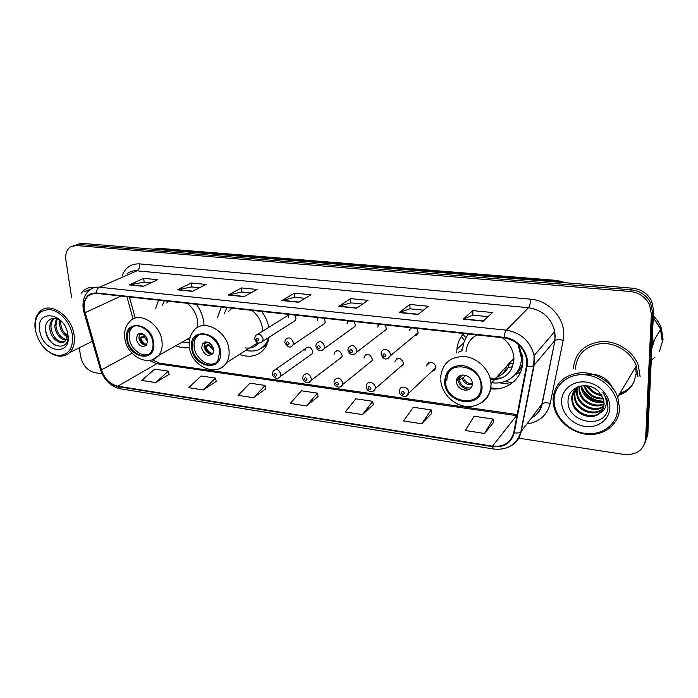 <?xml version="1.0" encoding="UTF-8"?>
<svg xmlns="http://www.w3.org/2000/svg" width="698" height="698" viewBox="0 0 698 698"><rect width="100%" height="100%" fill="white"/><g stroke="black" fill="none" stroke-linecap="round" stroke-linejoin="round"><path stroke-width="1.05" d="M490.52 388.786C507.612 390.976 523.099 378.019 522.811 360.796L522.723 358.379L518.693 344.646M519.556 369.783L521.694 368.902M239.44 354.436C250.818 358.388 259.656 355.797 265.938 346.653L269.123 337.221M175.8 345.711C180.494 347.77 185.04 348.346 189.428 347.421M204.025 325.207L203.86 322.912C203.066 316.194 200.544 309.982 196.286 304.284M458.429 352.202L462.687 350.466M427.761 363.361L428.11 364.103M396.307 358.938L396.586 359.583M365.831 354.741L366.022 355.238M410.485 327.842L410.79 328.592M272.482 373.482L273.136 371.109C276.364 368.247 278.947 369.321 280.884 374.329L280.561 376.335L312.434 353.554L312.765 351.635C310.959 346.871 308.481 345.876 305.331 348.66L304.974 350.649M302.757 377.688L303.272 375.603C306.57 372.366 309.266 373.369 311.36 378.613L311.125 380.366L341.854 357.036L342.099 355.361C340.144 350.37 337.562 349.445 334.342 352.577L334.072 354.34M369.251 362.951L372.156 360.587L372.322 359.191C370.184 353.973 367.488 353.127 364.243 356.652L364.051 358.135M400.242 366.939L403.374 364.216L403.47 363.135C401.123 357.69 398.322 356.931 395.059 360.875L394.946 362.053M432.219 371.057C434.069 370.812 435.177 369.766 435.543 367.933L435.587 367.209C435.665 362.088 427.429 360.281 426.844 365.263L426.792 366.092M414.586 335.659C416.488 335.52 417.683 334.525 418.163 332.676L416.889 328.383M347.944 349.715L348.311 347.97C351.748 344.105 354.636 344.995 356.983 350.64L356.826 352.106L386.116 329.517L386.273 328.112L384.921 324.893M254.674 338.329L255.485 335.642C258.74 333.016 261.27 334.15 263.059 339.036L262.623 341.374L295.551 320.347L295.996 318.114L294.661 315.034M284.784 342.011L285.447 339.577C288.789 336.593 291.432 337.658 293.378 342.788L293.038 344.873L324.84 323.349L325.189 321.35L323.855 318.227M315.862 345.798L316.377 343.686C319.78 340.284 322.546 341.27 324.675 346.653L324.422 348.45L355.02 326.402L355.273 324.683L353.921 321.508M268.791 327.353C267.674 321.595 265.292 316.281 261.628 311.43M221.31 307.024L217.497 317.66M463.629 333.496C459.746 337.972 457.504 343.259 456.885 349.349L456.754 352.952M158.638 300.175L155.584 308.56M410.625 327.702L409.49 330.686M378.848 324.23L377.793 327.179M289.112 314.432L288.239 317.258M318.131 317.599L317.206 320.469M348.032 320.862L347.037 323.767M464.554 340.624L461.343 336.48M618.786 395.225C629.029 391.674 634.63 384.659 635.599 374.189C634.63 384.659 629.029 391.674 618.786 395.225M619.999 393.183C625.644 391.421 630.024 388.201 633.156 383.534M644.559 444.103L647.814 434.584L653.59 310.409L651.74 301.231C647.788 293.605 641.401 289.269 632.597 288.213L81.823 243.349L76.492 244.536M518.378 438.126L623.925 454.433C636.541 455.297 643.774 450.175 645.615 439.059L651.356 313.908L649.48 304.651C645.484 296.955 639.045 292.575 630.163 291.494L76.038 245.513L78.944 244.431L73.587 245.626L78.944 244.431L631.385 289.853L78.944 244.431L81.823 243.349M651.356 313.908L652.482 312.154L650.615 302.932C646.636 295.28 640.232 290.918 631.385 289.853C640.232 290.918 646.636 295.28 650.615 302.932L652.482 312.154L646.723 436.817L652.482 312.154L653.59 310.409M512.777 382.565L504.689 381.518M499.087 382.774L510.474 384.258M84.362 309.598C83.594 303.639 84.903 299.049 88.288 295.821C90.531 293.884 93.235 293.064 96.403 293.378L504.165 337.919C516.119 340.101 523.561 347.011 526.493 358.65L526.449 366.11L513.702 432.638C510.831 442.707 503.755 447.217 492.465 446.162L117.814 386.186C110.066 384.301 104.63 378.866 101.507 369.861L84.362 309.598M84.004 309.554L101.166 369.879C104.368 379.101 109.935 384.685 117.875 386.613L492.465 446.659C504.043 447.75 511.302 443.134 514.243 432.804L527.007 366.276C529.887 353.493 518.003 338.478 504.157 337.37L96.333 292.924C87.337 293.073 83.228 298.622 84.004 309.554M633.025 383.795C629.893 388.585 625.452 391.892 619.702 393.689M483.234 321.176L492.474 312.538L472.834 310.61L463.228 319.126L483.234 321.176M488.085 316.639L472.851 315.112L463.228 319.126M472.904 315.121L472.834 310.61M417.971 314.484L428.371 306.248L409.883 304.433L399.169 312.556L417.971 314.484M423.433 310.165L409.988 308.813L399.169 312.556M410.049 308.821L409.883 304.433M356.573 308.193L367.986 300.332L350.544 298.622L338.853 306.37L356.573 308.193M362.559 304.066L350.728 302.88L338.853 306.37M350.789 302.888L350.544 298.622M143.378 286.337L157.704 279.715L143.675 278.336L129.191 284.88L143.378 286.337M150.881 282.865L144.085 282.184L129.191 284.88M144.163 282.193L143.675 278.336M192.343 291.354L206.076 284.452L191.296 283.004L177.379 289.818L192.343 291.354M199.541 287.742L191.662 286.948L177.379 289.818M191.732 286.957L191.296 283.004M244.03 296.659L257.1 289.461L241.499 287.925L228.229 295.036L244.03 296.659M250.879 292.881L241.813 291.973L228.229 295.036M241.883 291.982L241.499 287.925M298.692 302.26L310.985 294.739L294.504 293.125L281.966 300.541L298.692 302.26M305.139 298.316L294.757 297.278L281.966 300.541M294.818 297.278L294.504 293.125M94.954 287.454C90.714 286.922 87.049 287.855 83.952 290.263L81.16 293.239L83.952 290.263C87.049 287.855 90.714 286.922 94.954 287.454M640.145 376.868L638.286 365.255C633.06 350.832 616.509 340.45 600.961 341.601C584.06 344.114 574.838 353.205 573.302 368.867C574.838 353.205 584.06 344.114 600.961 341.601C616.509 340.45 633.06 350.832 638.286 365.255L640.145 376.868M76.038 245.513L70.332 246.926C66.633 249.692 65.158 254.081 65.909 260.101L71.597 297.4M79.275 347.796L80.584 356.355C82.634 365.255 87.407 370.699 94.902 372.706L102.065 373.814M421.732 423.765L431.155 409.909L413.277 407.274L403.584 420.955L421.732 423.765L431.556 413.495M484.578 433.484L493.05 419.036L474.099 416.244L465.33 430.509L484.578 433.484L493.338 422.709M253.487 397.72L265.109 385.427L249.945 383.193L238.14 395.347L253.487 397.72L265.781 388.777M203.284 389.955L215.464 378.107L201.068 375.986L188.73 387.704L203.284 389.955L216.206 381.378M155.645 382.583L168.314 371.153L154.624 369.137L141.825 380.445L155.645 382.583L169.117 374.355M362.454 414.586L372.715 401.289L355.814 398.802L345.327 411.942L362.454 414.586L373.221 404.796M306.466 405.922L317.45 393.149L301.449 390.784L290.263 403.418L306.466 405.922L318.044 396.569M317.45 393.149L318.061 396.682M265.109 385.427L265.807 388.882M215.464 378.107L216.232 381.483M168.314 371.153L169.143 374.46M372.715 401.289L373.238 404.91M431.155 409.909L431.573 413.609M493.05 419.036L493.346 422.831M72.461 335.232C70.638 322.851 59.984 310.732 50.003 309.633C39.062 309.799 34.185 316.665 35.354 330.224C38.748 343.974 46.077 352.368 57.349 355.413C68.308 355.675 73.342 348.948 72.461 335.232M45.501 349.183C54.557 357.167 62.611 358.318 69.66 352.621C73.648 348.468 75.122 342.587 74.11 334.979C71.885 316.438 50.718 301.457 40.571 310.924C36.06 314.92 34.254 320.853 35.144 328.732M91.159 288.963L84.79 291.659M67.287 336.942C62.977 334.368 60.386 330.128 59.513 324.238L59.688 320.286M67.47 335.764C63.693 333.007 61.441 328.976 60.709 323.68L60.7 320.993M65.874 340.275C59.923 339.062 56.198 334.464 54.697 326.463L56.337 318.768M66.275 339.594C60.691 337.937 57.227 333.374 55.901 325.905L57.088 319.003M64.382 341.767C57.664 342.264 53.214 337.727 51.041 328.147C50.71 324.012 51.818 320.81 54.357 318.541L53.127 319.099C50.588 321.359 49.488 324.57 49.82 328.714C50.422 338.417 60.813 346.068 65.193 341.095L66.301 339.551L67.348 332.074M53.127 319.099L54.121 318.419M62.55 322.624C54.845 314.309 44.131 319.44 45.536 329.953C46.967 348.293 70.481 352.551 67.846 334.761L67.723 333.853M39.76 330.817C42.613 352.682 71.903 357.088 67.889 334.612C64.949 312.058 35.258 308.525 39.76 330.817M67.453 332.475L66.301 339.551M55.125 345.231C50.343 342.177 47.176 337.343 45.623 330.739M127.472 339.254C128.694 351.862 144.407 361.058 150.576 352.603C152.6 350.012 153.386 346.697 152.923 342.639C151.824 330.206 136.511 320.923 130.186 328.697C127.847 331.358 126.949 334.883 127.472 339.254M133.58 326.42L132.018 327.763C129.688 330.424 128.781 333.932 129.304 338.294C130.386 348.538 141.511 357.62 148.892 354.2M164.318 300.794L162.416 305.139M197.639 327.388L197.726 321.752C196.688 314.231 193.206 308.08 187.282 303.307M168.759 301.283L166.717 302.993M186.27 339.778L189.734 338.774M182.387 341.976L189.184 342.84M136.293 339.219C138.57 345.842 141.973 347.831 146.493 345.213L147.583 340.72C145.358 334.15 141.973 332.108 137.454 334.612L136.293 339.219M139.949 333.33L138.823 337.884C139.975 342.613 142.54 345.056 146.501 345.205M188.669 339.193L187.43 339.115M140.586 333.304L140.342 334.813L139.391 334.691L139.434 334.063M140.342 334.813L143.029 333.976M145.594 345.231C142.793 343.695 140.874 341.278 139.827 337.963L144.844 335.31M146.868 344.699C143.971 343.625 141.938 341.418 140.769 338.085L139.827 337.963M145.786 336.375L140.769 338.085M617.747 408.784C618.472 392.913 603.421 376.815 586.172 374.878C568.922 372.706 554.116 384.764 554.072 400.19C553.784 415.589 567.945 430.954 584.767 433.362C601.58 436.006 617.285 424.681 617.747 408.784M619.606 408.409L617.73 396.988C612.504 382.521 595.952 371.86 580.457 372.741C563.609 374.957 554.474 383.856 553.043 399.448L553.697 405.913C556.83 420.929 572.299 433.659 588.615 434.453C604.939 435.395 619.117 423.834 619.606 408.409M637.998 376.615L636.297 365.883C631.472 352.333 615.976 342.526 601.371 343.556C585.482 345.868 576.801 354.383 575.335 369.111M662.402 340.484L660.657 329.186L653.258 317.607M662.132 340.345L660.5 329.447M662.524 340.275L660.779 328.985L653.276 317.293M659.427 351.522L663.065 339.324L661.32 328.06C659.636 323.506 656.975 319.457 653.337 315.906M597.645 390.54L593.588 387.818M601.929 395.635C595.42 394.85 590.56 391.578 587.376 385.846M601.336 394.675C595.76 393.689 591.476 390.81 588.475 386.038M603.369 398.907C593.701 399.3 587.192 394.885 583.86 385.645M603.116 398.148C594.164 398.209 588.013 394.038 584.645 385.636M603.979 401.673C595.202 404.814 583.336 398.253 581.469 388.393L581.146 385.942M603.883 401.01C593.134 402.641 585.849 398.157 582.045 387.565L581.774 385.837M604.067 404.151C595.542 409.246 581.129 402.694 579.174 391.726L578.965 386.491M604.084 403.549C595.49 408.156 581.678 401.586 579.75 390.889L579.462 386.334M603.753 406.419C595.691 413.513 578.947 407.143 576.845 395.103L576.504 391.194L577.185 387.373M603.866 405.87C595.664 412.457 579.488 406.027 577.429 394.257L577.089 390.348L577.621 387.05M603.098 408.513C595.804 417.657 576.757 411.628 574.48 398.532L574.131 394.597L575.623 388.803M603.29 408.007C595.778 416.636 577.307 410.503 575.073 397.677L574.733 393.742L575.99 388.428M599.914 413.111C602.531 410.616 603.918 407.527 604.075 403.854L603.325 398.767L598.596 391.421C588.196 380.48 568.373 386.491 568.102 399.928C565.694 423.267 606.23 430.291 607.967 407.658L606.99 399.596L602.88 392.337C605.733 396.551 606.771 400.827 606.012 405.145C605.297 408.749 603.264 411.401 599.914 413.111L599.565 413.417C591.52 420.824 574.236 414.368 572.072 402.022L571.723 398.052C571.967 393.498 574 389.789 577.804 386.91M602.383 409.988C595.926 420.693 575.1 415.048 572.683 401.141L572.334 397.188L574.602 389.999M561.585 401.202C561.323 412.919 572.142 424.637 584.933 426.426C597.724 428.389 609.546 419.725 609.86 407.719C610.366 395.731 599.041 383.595 585.997 382.076C572.962 380.384 561.654 389.467 561.585 401.202M651.278 360.194L654.968 357.175M607.356 400.809L606.196 401.01M603.089 401.219C593.518 400.652 586.512 396.141 582.062 387.687M584.907 374.747C598.177 372.732 607.661 377.574 613.341 389.283M607.426 401.167L606.23 401.394M600.987 401.542C593.012 400.53 586.922 396.647 582.725 389.885M581.207 386.718L580.937 385.977M192.395 347.883C193.381 361.861 211.974 371.135 217.942 360.421L219.748 351.522C218.884 337.771 200.841 328.365 194.594 338.216C192.735 340.86 192.002 344.088 192.395 347.883M198.59 334.97L196.33 337.221C194.48 339.865 193.739 343.084 194.131 346.871C195.012 357.882 207.594 367.436 215.595 363.047M226.876 307.626L224.189 313.908M262.684 331.157L262.596 329.447C261.68 321.673 258.112 315.313 251.882 310.366M232.05 308.193L228.359 311.57M245.173 347.909C250.704 348.651 255.224 347.054 258.74 343.128M245.853 350.361C254.831 352.42 261.759 349.846 266.645 342.631L268.896 337.361M261.89 347.813L268.18 341.575M254.962 344.568L258.688 343.189M201.635 347.866C204.261 355.16 208.021 357.044 212.925 353.52L213.771 349.471C211.206 342.238 207.472 340.301 202.56 343.669L201.635 347.866M205.264 341.88L204.034 346.452C205.282 351.635 208.135 354.148 212.585 353.973M266.217 346.164L264.865 346.33M252.624 347.307L250.756 347.246M204.418 342.587L204.488 342.116M205.657 341.811L205.395 343.241L204.479 343.119M205.395 343.241L208.458 342.221M210.779 354.034C207.795 352.446 205.779 349.925 204.741 346.496L210.229 343.241M212.829 353.659C209.426 352.743 207.07 350.396 205.762 346.627L204.741 346.496M211.45 344.367L205.762 346.627M445.629 381.562C445.211 403.348 481.978 408.714 481.027 386.273L481.018 385.785C480.922 364.26 445.472 359.304 445.638 380.401L445.629 381.562M522.348 356.739L522.305 355.064M490.912 382.565C506.722 385.523 521.668 373.796 521.354 357.865L517.916 343.957M468.541 334.028C465.208 338.024 463.289 342.692 462.791 348.049M490.45 379.625C504.663 379.895 512.489 373.098 513.937 359.243L513.911 358.1C513.239 349.838 509.357 343.041 502.246 337.71M476.917 334.944C470.4 338.486 466.779 344.009 466.055 351.522M509.619 364.042L513.623 363.03M521.45 366.433L522.392 365.813M512.541 360.796L513.876 360.901M450.585 369.888C448.317 372.462 447.086 375.55 446.895 379.154L446.886 380.314M456.579 381.597C456.387 391.342 472.773 393.611 472.276 383.673L472.276 383.673C472.476 373.997 456.344 371.633 456.579 381.283L456.579 381.597M461.57 389.327L457.801 385.732M498.433 376.492C502.813 374.198 505.666 370.629 506.984 365.787M459.363 376.004L458.289 379.86M509.147 364.565C507.804 369.129 505.099 372.566 501.024 374.878M520.708 371.764L514.967 374.913M501.897 377.993L492.186 378.299M492.046 378.272L490.005 377.871M508.039 367.506L512.637 366.703M469.274 389.371C463.577 388.865 459.755 385.863 457.792 380.358M457.731 380.113L462.364 374.922M470.897 387.922C465.016 388.393 461.029 385.715 458.952 379.887L458.289 379.799M457.635 379.712L458.071 379.764M465.723 375.262L463.35 377.688L458.952 379.887M563.556 282.594L556.254 280.98L158.176 248.732L153.386 249.177M156.518 249.43L160.121 248.392L557.301 280.456L566.226 282.812M632.597 288.213L630.163 291.494M557.301 280.456L555.338 281.922M497.622 388.786L490.694 387.861M122.071 275.972C125.212 267.561 131.084 263.539 139.696 263.896L530.55 299.172C530.41 303.229 529.721 306.073 528.491 307.713L136.913 270.815C133.126 270.501 129.872 271.478 127.132 273.764M530.55 299.172C548.349 300.358 564.49 317.581 563.792 334.796L563.19 340.327L550.216 403.435C547.145 415.214 539.388 422.054 526.938 423.939M527.007 366.276C530.087 366.729 532.33 366.511 533.752 365.612L554.683 340.746L555.154 336.314L554.753 331.506C551.245 317.965 542.494 310.034 528.491 307.713L506.355 330.18C521.074 332.789 530.332 341.243 534.118 355.552L534.118 365.281L521.179 431.6C519.836 437.916 516.415 442.654 510.927 445.821M83.289 309.205L83.935 312.172L84.694 312.73M100.521 369.722C104.177 380.244 110.729 386.596 120.196 388.786L117.875 386.613M492.465 446.659L493.661 449.032C507.559 450.385 516.616 444.696 520.821 431.975L541.91 404.029L554.989 340.476C556.751 339.472 559.482 339.429 563.19 340.327M514.243 432.804C517.218 433.266 519.417 432.996 520.821 431.975L533.752 365.612L534.118 355.552L554.753 331.506L554.989 340.476L542.206 403.714C543.96 402.572 546.63 402.484 550.216 403.435M84.065 312.643L100.355 369.12L101.166 369.879M504.157 337.37C504.523 333.888 505.256 331.489 506.355 330.18L99.456 287.227C97.633 288.195 96.594 290.098 96.333 292.924M83.167 308.368C82.347 300.594 84.441 294.539 89.466 290.202C92.232 287.855 95.565 286.861 99.456 287.227L136.913 270.815C138.981 269.559 139.905 267.255 139.696 263.896M645.615 439.059L646.723 436.817M531.326 418.111C536.971 415.048 540.505 410.354 541.91 404.029L542.206 403.714C541.186 409.63 538.027 414.158 532.731 417.299M492.465 446.162L517.078 415.013M85.043 312.695L121.033 296.065M101.507 369.861L132.027 353.258M126.923 296.711L133.082 319.003M149.285 360.412L156.762 363.719L516.485 415.624M117.814 386.186L156.762 363.719L159.336 363.126L517.157 414.568M299.023 302.051L282.42 300.349M244.387 296.458L228.7 294.853M192.709 291.171L177.877 289.653M143.771 286.163L129.715 284.723M356.879 307.975L339.272 306.178M418.259 314.257L399.544 312.346M483.478 320.94L463.568 318.899M153.647 342.735C151.623 322.319 123.258 318.934 126.774 339.158C128.755 359.008 156.727 363.108 153.647 342.735M124.68 337.518C124.069 330.922 125.78 325.573 129.802 321.473C138.858 310.619 160.496 323.811 162.006 341.409C162.625 347.072 161.535 351.731 158.743 355.378L152.818 359.531M147.644 341.418L144.268 336.994M147.103 338.792L145.769 336.384M618.934 394.972C624.972 393.07 629.552 389.563 632.676 384.432M586.241 385.706L589.295 388.83M601.144 395.548L602.034 395.818M619.85 393.436C625.548 391.657 629.962 388.393 633.095 383.664M651.836 348.232L654.855 339.001M636.306 374.276L635.555 367.131M220.516 351.626C218.928 330.52 188.443 326.882 191.645 347.787C193.198 368.282 223.238 372.68 220.516 351.626M189.254 345.859C188.835 340.092 190.222 335.188 193.425 331.149C202.403 317.407 227.871 330.773 229.031 350.239C229.468 354.994 228.647 359.13 226.562 362.628C224.756 365.551 222.296 367.576 219.189 368.701M261.183 348.302L267.055 344.533M213.806 350.623L209.208 345.466M213.684 348.887L210.674 344.829M482.03 386.404C480.643 375.079 474.247 368.116 462.826 365.499C451.571 365.307 445.516 370.621 444.661 381.431C444.225 404.412 483.007 410.092 482.03 386.404M440.682 378.203L440.813 375.978C442.951 362.489 451.24 356.05 465.662 356.652C478.619 358.371 490.336 370.76 490.991 383.534L491.026 384.729C490.816 393.471 487.064 399.797 479.788 403.714M514.217 375.629C517.951 372.715 520.647 368.98 522.287 364.435L522.723 363.091M472.223 384.703C467.416 385.313 464.048 383.237 462.128 378.473M472.276 383.603C467.992 383.83 465.016 381.858 463.35 377.688M254.718 338.958C256.358 343.364 258.993 344.166 262.623 341.374L260.86 342.84M256.044 339.403C257.117 341.418 258.007 341.523 258.731 339.743C257.667 337.727 256.768 337.614 256.044 339.403M286.25 343.154C287.332 345.196 288.257 345.309 289.024 343.503C287.942 341.462 287.018 341.339 286.25 343.154M315.906 346.505C317.974 351.426 320.818 352.071 324.422 348.45L322.363 350.509M317.424 347.028C318.506 349.096 319.466 349.218 320.286 347.377C319.195 345.309 318.236 345.187 317.424 347.028M347.979 350.466C350.344 355.666 353.293 356.207 356.826 352.106L354.619 354.523M349.611 351.024C350.71 353.127 351.687 353.249 352.56 351.391C351.46 349.279 350.475 349.157 349.611 351.024M381.082 353.755L381.309 352.438C382.146 347.403 390.356 349.48 390.356 354.759L390.278 355.84L387.948 358.667M382.853 355.151C383.97 357.289 384.982 357.411 385.907 355.526C384.799 353.389 383.778 353.258 382.853 355.151M276.591 375.07C275.536 373.072 274.637 372.941 273.895 374.686C274.951 376.684 275.85 376.807 276.591 375.07M272.534 374.18C272.229 376.955 277.664 380.567 280.561 376.335L278.799 377.967M307.05 379.372C305.977 377.339 305.043 377.208 304.258 378.979C305.331 381.003 306.256 381.134 307.05 379.372M302.801 378.429C303.159 382.443 309.729 384.528 311.125 380.366L309.24 382.277M333.993 382.024L334.377 380.262C337.719 376.623 340.528 377.548 342.814 383.036L342.657 384.502L340.65 386.718M338.469 383.804C337.387 381.745 336.427 381.614 335.59 383.403C336.672 385.462 337.631 385.593 338.469 383.804M366.232 386.509L366.502 385.113C367.375 380.34 375.262 382.539 375.288 387.599L375.201 388.734L373.081 391.29M370.908 388.393C369.818 386.299 368.823 386.16 367.942 387.966C369.033 390.06 370.019 390.199 370.908 388.393M397.241 358.432L397.415 358.877M465.915 337.797L462.853 334.412M399.535 391.133L399.684 390.147C400.242 384.938 408.854 386.945 408.827 392.311L406.594 396.019M404.421 393.122C403.322 390.993 402.292 390.854 401.35 392.686C402.458 394.815 403.479 394.955 404.421 393.122M428.651 362.672L428.938 363.344M461.457 349.323L462.722 348.939M348.764 320.94L347.325 321.953M318.689 317.66L317.59 318.384M257.972 334.089L288.728 314.955M379.764 324.334L377.976 325.678M411.733 327.824L409.595 329.552M430.16 362.227L426.844 365.263M398.174 358.231L395.059 360.875M367.131 354.366L364.243 356.652M337.003 350.614L334.342 352.577M275.623 369.382L305.331 348.66M463.777 342.849L456.885 349.349M153.726 249.09L160.121 248.392M651.74 301.231L649.48 304.651M88.288 295.821L93.802 293.378M120.196 388.786L493.661 449.032M152.077 359.793L159.336 363.126M129.409 296.982L135.238 318.131M92.311 341.243L69.66 352.621M190.031 337.64L158.743 355.378C148.866 367.663 126.835 356.154 124.811 338.486M132.018 327.763L130.186 328.697M139.888 333.339L137.454 334.612M636.297 365.883L617.73 396.988M660.657 329.186L652.037 343.774M661.32 328.06L660.779 328.985M582.045 387.565L581.469 388.393M579.75 390.889L579.174 391.726M577.429 394.257L576.845 395.103M575.073 397.677L574.48 398.532M572.683 401.141L572.072 402.022M257.675 342.84L226.562 362.628C217.113 378.063 191.173 366.625 189.376 347.002M268.119 341.68L266.645 342.631M196.33 337.221L194.594 338.216M204.959 342.264L202.56 343.669M261.296 348.232L265.659 345.754M440.726 379.974C441.406 392.983 452.985 405.049 465.959 406.384C478.924 407.894 490.624 398.061 490.982 384.781L490.991 383.534L513.911 358.1M522.279 354.916L521.301 356.024M446.895 379.154L445.638 380.401M458.289 379.538L456.579 381.283M514.662 375.166C518.134 372.296 520.673 368.719 522.287 364.435L522.61 364.216M293.038 344.873C290.551 348.468 287.82 347.735 284.836 342.674M410.974 327.737L411.183 328.269M418.163 332.676L390.278 355.84C386.771 360.447 383.717 360.02 381.108 354.54M372.156 360.587L342.657 384.502C341.584 388.926 334.508 387.224 334.037 382.809M403.374 364.216L375.201 388.734C374.39 390.749 372.95 391.77 370.874 391.779C368.265 391.116 366.729 389.632 366.267 387.329M396.726 358.659L396.97 359.252M462.887 334.359L465.95 337.745M435.543 367.933L408.792 393.07C408.06 398.706 399.326 396.368 399.561 391.997M428.144 363.004L428.485 363.754"/></g></svg>
